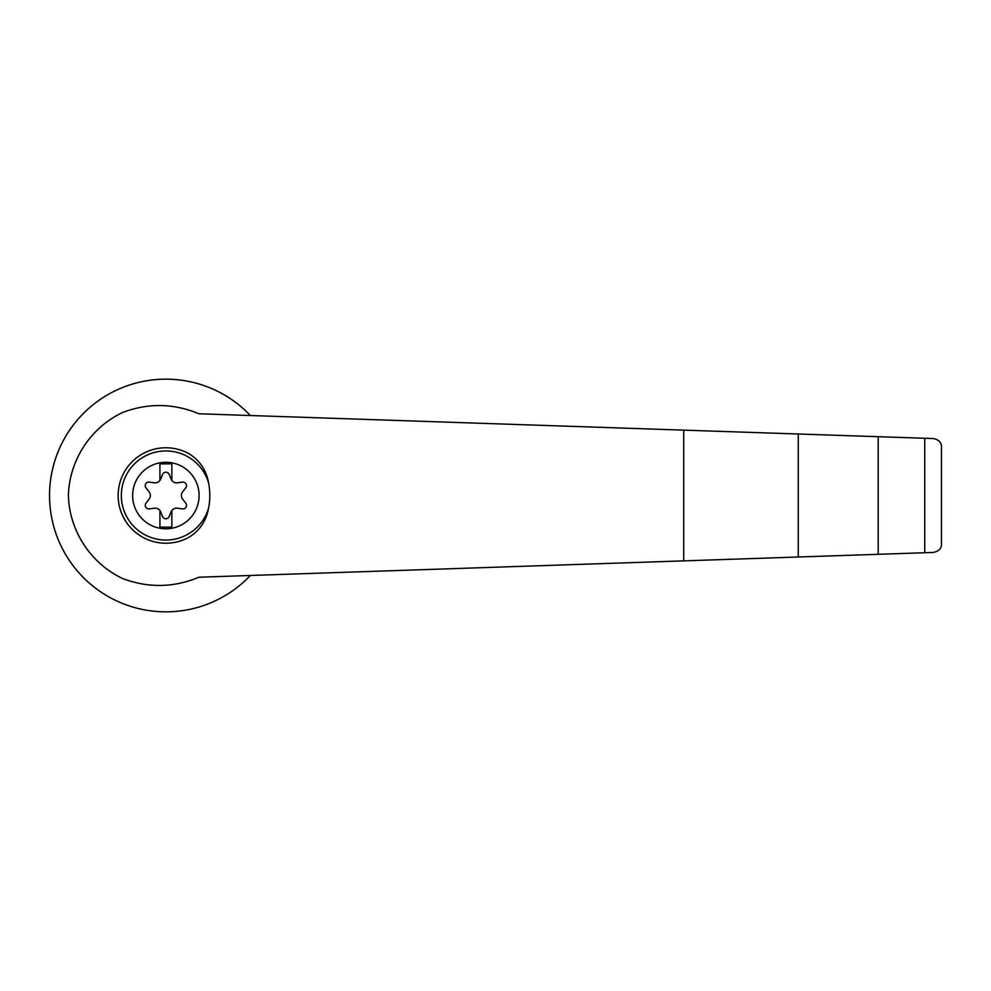 <?xml version="1.0" encoding="UTF-8"?>
<svg xmlns="http://www.w3.org/2000/svg" width="991" height="991" viewBox="0 0 991 991"><rect width="100%" height="100%" fill="white"/><g stroke="black" fill="none" stroke-linecap="round" stroke-linejoin="round"><path stroke-width="1.49" d="M198.943 413.78C173.66 403.263 148.216 402.829 122.599 412.491C90.602 427.629 69.345 460.183 68.404 495.5C69.345 530.817 90.602 563.371 122.599 578.509C148.216 588.171 173.66 587.737 198.943 577.22L798.263 557.004L798.263 433.996L198.943 413.78M250.351 415.514A116.331 116.331 0 0 0 84.371 412.491A116.331 116.331 0 0 0 84.371 578.509A116.331 116.331 0 0 0 250.351 575.486M798.263 557.004L933.373 552.445C938.898 551.231 941.586 548.457 941.45 544.096L941.45 446.904C941.586 442.543 938.898 439.769 933.373 438.555L798.263 433.996M165.881 462.289A33.211 33.211 0 0 1 197.704 505.026A33.211 33.211 0 0 1 132.819 492.279A33.211 33.211 0 0 1 165.881 462.289M159.923 510.526A5.971 5.971 0 0 0 154.323 508.197L149.331 508.891A3.58 3.58 0 0 1 146.011 503.143L149.108 499.167A5.971 5.971 0 0 0 149.108 491.833L146.011 487.857A3.58 3.58 0 0 1 149.331 482.109L154.323 482.803A5.971 5.971 0 0 0 159.923 480.474L159.923 463.875L171.852 463.875L171.852 480.474A5.971 5.971 0 0 0 177.451 482.803L182.443 482.109A3.58 3.58 0 0 1 185.763 487.857L182.654 491.833A5.971 5.971 0 0 0 182.654 499.167L185.763 503.143A3.58 3.58 0 0 1 182.443 508.891L177.451 508.197A5.971 5.971 0 0 0 171.096 511.864L169.201 516.534A3.58 3.58 0 0 1 162.561 516.534L160.678 511.864A5.971 5.971 0 0 0 159.923 510.526L159.923 527.125L171.852 527.125L171.852 510.526M208.556 508.284C206.153 521.08 199.6 530.767 188.86 537.333A47.729 47.729 0 0 1 118.152 495.5A47.729 47.729 0 0 1 188.86 453.667C199.6 460.233 206.165 469.92 208.556 482.716A64.353 62.16 90 0 1 208.556 508.284A44.545 44.545 0 0 1 139.979 531.733A44.545 44.545 0 0 1 139.979 459.267A44.545 44.545 0 0 1 208.556 482.716M924.752 552.743L924.752 438.257M878.212 554.303L878.212 436.697M159.923 480.474A5.971 5.971 0 0 0 160.678 479.136L162.561 474.466A3.58 3.58 0 0 1 169.201 474.466L171.096 479.136A5.971 5.971 0 0 0 171.852 480.474M941.45 544.096L941.45 446.904M683.728 560.869L683.728 430.131"/></g></svg>
